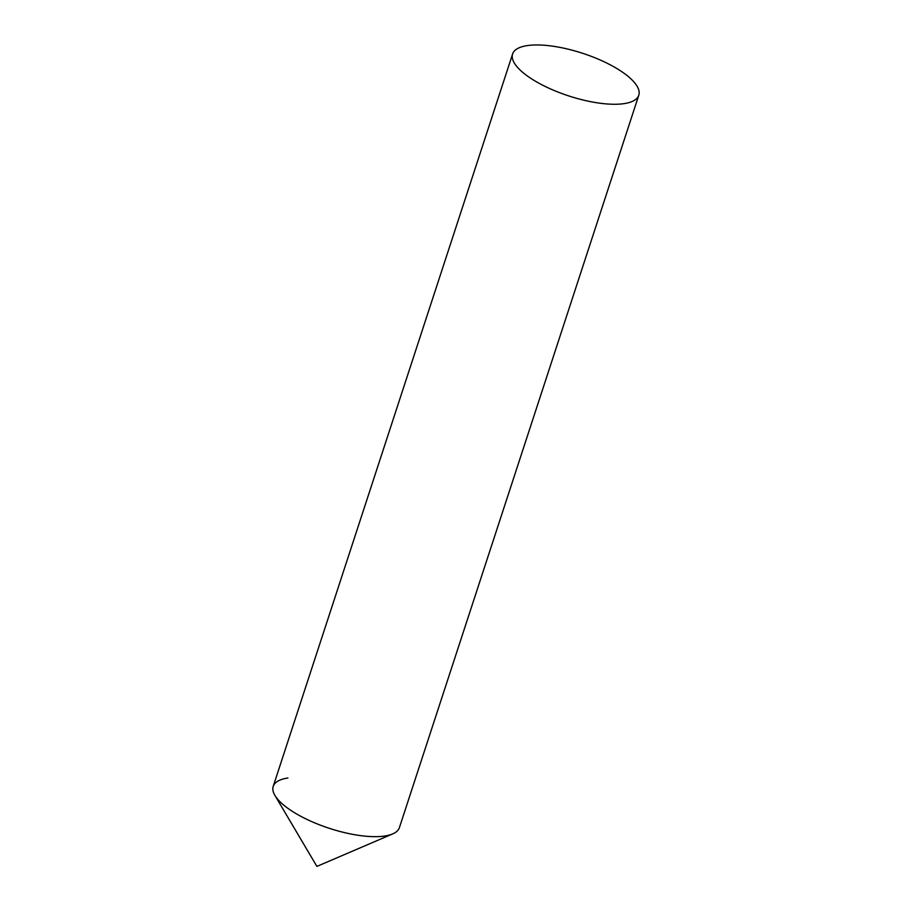 <?xml version="1.0" encoding="UTF-8"?>
<svg xmlns="http://www.w3.org/2000/svg" width="912" height="912" viewBox="0 0 912 912"><rect width="100%" height="100%" fill="white"/><g stroke="black" fill="none" stroke-linecap="round" stroke-linejoin="round"><path stroke-width="1.37" d="M274.922 795.412L316.897 866.4L392.696 833.91A66.382 22.424 -161.9 0 1 384.727 836.03A66.382 22.424 -161.9 0 1 322.267 825.862A66.382 22.424 -161.9 0 1 274.922 795.412A66.382 22.424 -161.9 0 1 287.884 778.004M512.601 53.99L273.212 786.395A66.382 22.424 18.1 0 0 311.209 821.37A66.382 22.424 18.1 0 0 384.727 836.03A66.382 22.424 18.1 0 0 399.399 827.64L638.788 95.236A66.382 22.424 18.1 0 0 600.791 60.26A66.382 22.424 18.1 0 0 527.273 45.6A66.382 22.424 18.1 0 0 512.601 53.99A66.382 22.424 18.1 0 0 550.597 88.966A66.382 22.424 18.1 0 0 624.116 103.626A66.382 22.424 18.1 0 0 638.788 95.236"/></g></svg>
